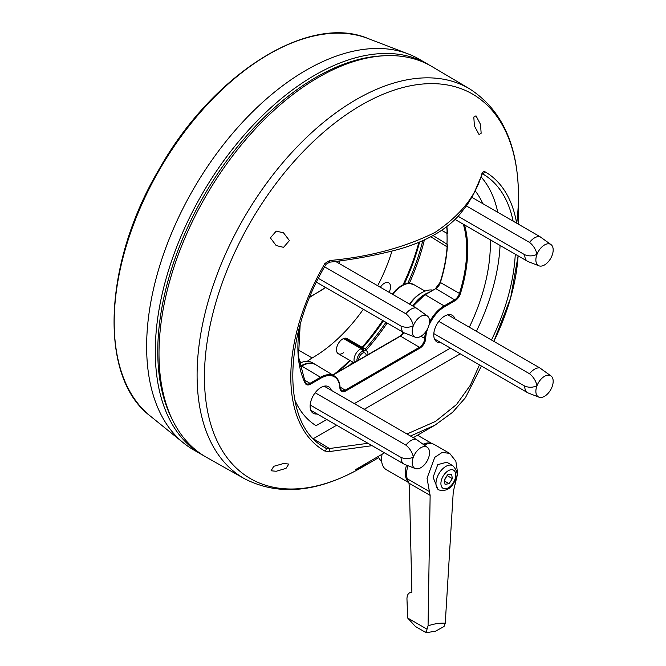 <?xml version="1.0" encoding="UTF-8"?>
<svg xmlns="http://www.w3.org/2000/svg" width="666" height="666" viewBox="0 0 666 666"><rect width="100%" height="100%" fill="white"/><g stroke="black" fill="none" stroke-linecap="round" stroke-linejoin="round"><path stroke-width="1" d="M411.888 592.216L409.415 487.379L408.957 483.158L407.217 478.771A23.085 13.328 -60 0 1 407.592 466.983A23.085 13.328 -60 0 1 407.958 465.7M424.342 444.988A23.085 13.328 -60 0 1 431.451 443.589A23.085 13.328 -60 0 1 434.465 444.597L449.683 453.38L455.844 461.188L457.717 473.418L453.263 491.774L445.263 623.168L444.039 626.515L435.506 631.21L426.173 632.7L415.442 626.506L407.684 618.015L406.951 598.701C407.109 594.505 408.757 592.349 411.888 592.232M441.358 480.344A10.489 6.061 -60 0 1 450.865 469.738A10.489 6.061 -60 0 1 455.303 478.163A10.489 6.061 -60 0 1 445.787 488.769A10.489 6.061 -60 0 1 441.358 480.344M382.118 454.112A22.727 13.12 120 0 0 386.272 469.663L408.824 482.683M407.217 478.771L429.412 491.583L427.048 478.213L434.748 457.359L442.166 452.422L449.683 453.38M378.263 456.243A17.483 10.098 120 0 0 381.468 460.839L381.635 460.93M437.962 489.418L433.091 477.272L437.745 464.643L446.803 462.221L452.847 465.709A13.986 8.075 -60 0 0 436.563 479.279A13.986 8.075 -60 0 0 438.861 489.935L437.962 489.418M447.319 475.224L444.397 480.419M452.356 478.621L451.615 474.175L447.585 474.808L444.305 479.878L445.046 484.324L449.067 483.691L452.356 478.621L447.41 475.765M449.067 483.691L444.497 481.052M407.684 618.015L427.023 629.179C426.298 633.033 425.965 633.749 426.032 631.335M427.023 629.179L428.063 625.857C433.841 623.826 439.577 622.926 445.263 623.168M429.412 491.583L430.136 495.387L428.063 625.857M409.565 304.129A26.582 15.343 -60 0 1 420.879 293.215L421.869 292.649A27.98 16.15 120 0 0 409.848 304.287M402.639 331.959A27.98 16.15 120 0 0 403.063 333.433M428.263 292.724A27.98 16.15 120 0 0 424.833 294.355A27.98 16.15 120 0 0 412.812 306.002M432.758 290.126A27.98 16.15 120 0 0 421.869 292.649L420.879 293.215M315.592 364.61A27.98 16.15 120 0 0 315.176 364.36A27.98 16.15 120 0 0 301.19 365.742A27.98 16.15 120 0 0 299.925 366.525M315.176 364.36L312.212 362.645A27.98 16.15 120 0 0 299.35 363.42M538.969 265.826L528.288 261.663A13.986 8.075 -60 0 1 527.639 261.355A13.986 8.075 -60 0 1 524.741 254.953A13.986 8.075 -60 0 1 524.741 254.745C529.012 256.402 533.108 256.252 537.029 254.279A12.238 7.068 -60 0 1 551.165 244.705A12.238 7.068 -60 0 1 552.022 245.629A12.238 7.068 -60 0 1 544.522 264.943A12.238 7.068 -60 0 1 538.969 265.826A12.238 7.068 -60 0 1 535.872 259.948A12.238 7.068 -60 0 1 537.029 254.279C535.805 249.35 533.3 245.388 529.528 242.399L466.425 205.969M471.869 197.327L539.735 236.513L551.165 244.705M529.528 242.399A13.986 8.075 -60 0 1 539.735 236.513M458.108 216.267L524.741 254.745M460.306 353.837L364.227 409.307M336.663 425.216L313.361 438.669M481.185 177.031A157.376 90.859 -60 0 1 497.752 212.271M500.074 245.446A157.376 90.859 -60 0 1 476.381 331.285M450.416 348.127L354.337 403.596M326.765 419.505L316.092 425.674A143.39 82.784 -60 0 1 294.655 399.6M475.258 190.909A143.39 82.784 -60 0 1 482.783 203.63M490.309 239.802A143.39 82.784 -60 0 1 469.33 327.214M415.326 337.212L404.637 333.05A13.986 8.075 -60 0 1 403.996 332.742A13.986 8.075 -60 0 1 401.099 326.34A13.986 8.075 -60 0 1 401.099 326.132C405.369 327.789 409.465 327.639 413.386 325.666A12.238 7.068 -60 0 1 427.514 316.092A12.238 7.068 -60 0 1 428.371 317.016A12.238 7.068 -60 0 1 420.879 336.33A12.238 7.068 -60 0 1 415.326 337.212A12.238 7.068 -60 0 1 412.221 331.335A12.238 7.068 -60 0 1 413.386 325.666C412.154 320.737 409.657 316.775 405.885 313.786L324.617 266.866M335.589 261.422L416.092 307.9L427.514 316.092M405.885 313.786A13.986 8.075 -60 0 1 416.092 307.9M318.415 278.388L401.099 326.132M538.969 397.177L528.288 393.015A13.986 8.075 -60 0 1 527.639 392.707A13.986 8.075 -60 0 1 524.741 386.305A13.986 8.075 -60 0 1 524.741 386.097C529.012 387.762 533.108 387.604 537.029 385.639A12.238 7.068 -60 0 1 551.165 376.057A12.238 7.068 -60 0 1 552.022 376.981A12.238 7.068 -60 0 1 544.522 396.295A12.238 7.068 -60 0 1 538.969 397.177A12.238 7.068 -60 0 1 535.872 391.3A12.238 7.068 -60 0 1 537.029 385.639C535.805 380.702 533.3 376.74 529.528 373.751L438.819 321.378M447.827 314.802L539.735 367.865L551.165 376.057M529.528 373.751A13.986 8.075 -60 0 1 539.735 367.865M433.816 333.599L524.741 386.097M415.326 468.564L404.637 464.402A13.986 8.075 -60 0 1 403.996 464.094A13.986 8.075 -60 0 1 401.099 457.692A13.986 8.075 -60 0 1 401.099 457.484C405.369 459.14 409.465 458.991 413.386 457.018A12.238 7.068 -60 0 1 427.514 447.444A12.238 7.068 -60 0 1 428.371 448.368A12.238 7.068 -60 0 1 420.879 467.682A12.238 7.068 -60 0 1 415.326 468.564A12.238 7.068 -60 0 1 412.221 462.687A12.238 7.068 -60 0 1 413.386 457.018C412.154 452.089 409.657 448.126 405.885 445.138L315.168 392.765M324.175 386.188L416.092 439.252L427.514 447.444M405.885 445.138A13.986 8.075 -60 0 1 416.092 439.252M310.173 404.986L401.099 457.484M343.573 338.561L361.13 348.693L363.261 350.741L362.987 353.013A5.245 3.03 120 0 0 358.741 359.99M366.142 355.719A5.245 3.03 120 0 0 365.06 353.03A5.245 3.03 120 0 0 363.553 352.838L364.111 350.474L362.071 348.401L344.513 338.27M363.261 350.741A7.867 4.545 120 0 0 356.876 361.064M367.998 354.645A7.867 4.545 120 0 0 367.066 351.332A7.867 4.545 120 0 0 364.111 350.474M361.13 348.693A8.741 5.045 120 0 0 355.303 354.778A8.741 5.045 120 0 0 354.545 362.412M367.066 351.332L365.359 349.359A8.741 5.045 120 0 0 364.585 348.709A8.741 5.045 120 0 0 362.071 348.401M363.553 352.838L363.045 352.547M202.006 454.728L193.348 449.733A225.574 130.236 -60 0 1 183.533 442.973A225.574 130.236 -60 0 1 193.348 189.261A225.574 130.236 -60 0 1 408.158 53.904A225.574 130.236 -60 0 1 418.922 59.033L427.572 64.028A225.574 130.236 -60 0 0 202.006 194.264A225.574 130.236 -60 0 0 202.006 454.728L203.879 455.777M347.003 338.561A8.741 5.045 120 0 0 338.411 343.406A8.741 5.045 120 0 0 338.253 353.704A8.741 5.045 120 0 0 343.531 352.714M389.069 292.299A8.741 5.045 120 0 0 388.711 282.8A8.741 5.045 120 0 0 380.361 287.271M391.958 251.099A122.402 70.671 -60 0 1 377.68 285.722M363.32 309.257A122.402 70.671 -60 0 1 312.179 357.975A34.973 20.188 -60 0 0 307.309 361.338M433.067 235.556L446.953 244.139L447.452 244.897L447.144 246.262C446.387 257.834 444.047 269.863 440.126 282.351L440.301 282.276M447.202 229.853L447.452 233.208L446.969 233.358L441.666 230.286M276.215 471.262L286.022 468.373L288.803 464.052L283.558 463.511L273.743 466.317L271.07 470.779L276.215 471.262M481.152 133.258L480.511 124.417L476.007 115.817L473.809 117.033L474.4 125.924L479.045 134.532L481.152 133.258M283.558 247.344L289.435 240.576L283.508 232.834L276.215 231.11L270.379 237.879L276.165 245.554L283.558 247.344M316.283 282.667A15.351 8.866 120 0 0 317.141 282.6M331.343 390.326A15.351 8.866 120 0 0 328.554 386.663A15.351 8.866 120 0 0 320.97 387.479A15.351 8.866 120 0 0 310.972 400.915A15.351 8.866 120 0 0 313.203 413.253A15.351 8.866 120 0 0 317.141 413.952M454.995 318.939A15.351 8.866 120 0 0 452.197 315.276A15.351 8.866 120 0 0 444.622 316.092A15.351 8.866 120 0 0 434.615 329.528A15.351 8.866 120 0 0 436.846 341.866A15.351 8.866 120 0 0 440.784 342.565M244.414 478.671L206.41 457.267A225.574 130.236 -60 0 1 170.954 276.748A225.574 130.236 -60 0 1 318.498 77.339A225.574 130.236 -60 0 1 431.976 66.575L469.513 88.786A225.108 129.962 -60 0 0 356.268 99.525A225.108 129.962 -60 0 0 209.024 298.526A225.108 129.962 -60 0 0 244.414 478.671C278.646 496.27 317.657 492.582 361.447 467.607A222.036 128.188 -60 0 1 204.445 376.964A222.036 128.188 -60 0 1 361.447 105.028A222.036 128.188 -60 0 1 518.448 195.671A222.036 128.188 -60 0 1 516.749 223.243M372.086 445.671L329.72 451.531L324.908 451.082A160.972 92.94 -60 0 1 324.908 263.453L329.72 260.539C369.597 256.843 404.695 247.469 435.006 232.434C460.822 215.126 476.556 195.146 482.209 172.502L484.348 171.403A160.972 92.94 -60 0 1 516.633 223.168M384.49 452.838L355.594 469.605A204.087 117.832 120 0 0 374.142 460.281L361.447 467.607A222.036 128.188 -60 0 0 361.455 467.607L361.447 467.607M481.401 366.017L465.451 397.677L452.555 412.346L435.015 425.133L413.328 437.654M435.006 425.133L410.531 436.039M361.455 467.607L374.142 460.281A204.087 117.832 120 0 0 378.704 457.559M424.384 239.918A157.376 90.859 -60 0 1 409.332 283.316M387.154 323.018A157.376 90.859 -60 0 1 366.092 350.199M324.908 263.453L326.157 264.202C282.317 336.563 281.893 424.409 323.818 447.003A157.984 91.217 120 0 0 325.532 448.002L329.462 448.526L367.957 443.29M406.984 433.991L435.531 421.403L456.526 404.52L470.371 385.181L479.462 364.893M447.186 246.703L446.961 244.147A118.906 68.648 120 0 0 446.953 233.35L447.186 229.429M329.72 451.531L329.462 448.526L313.628 438.936M484.348 171.403A1.748 1.424 -60.9 0 1 482.4 173.643L482.392 173.66A1.748 1.407 -160.8 0 0 482.209 172.502M481.976 173.485L482.542 173.343L473.459 194.43L467.357 204.612L459.657 214.552C454.312 220.704 447.685 226.357 439.801 231.527C427.214 239.469 412.429 245.679 395.462 250.166C374.325 255.627 352.389 259.623 329.653 262.171L329.72 260.539M446.861 226.523A118.914 68.656 -60 0 1 447.452 233.208L447.402 233.108M447.402 244.938A0.699 0.574 80.3 0 0 447.377 244.872L447.452 244.897A118.914 68.656 -60 0 1 440.351 282.592L440.343 282.592A7.01 4.046 -60 0 1 435.822 288.603L425.341 294.663A27.964 16.142 120 0 0 413.32 306.302M349.092 365.559A157.376 90.859 120 0 0 352.772 362.088M365.159 349.142A157.376 90.859 120 0 0 385.914 322.302M407.742 283.375A157.376 90.859 120 0 0 422.802 240.634M334.457 374.009A160.872 92.882 120 0 0 349.775 360.356M362.121 347.294A160.872 92.882 120 0 0 382.725 320.463M403.088 284.715A160.872 92.882 120 0 0 418.906 242.299M419.613 242.008A157.376 90.859 -60 0 1 404.204 284.249M383.441 320.879A157.376 90.859 -60 0 1 362.745 347.652M350.299 360.656A157.376 90.859 -60 0 1 336.688 372.727M408.757 482.467A22.727 13.12 -60 0 1 406.277 466.05A22.727 13.12 -60 0 1 406.526 465.143M423.226 444.18A22.727 13.12 -60 0 1 432.201 443.723M408.957 483.158L430.136 495.387M425.083 291.092L413.694 284.524A22.736 13.129 120 0 0 392.957 294.547M159.499 169.722A218.773 126.307 120 0 0 149.975 415.784C98.476 376.964 103.155 263.486 159.007 169.439C212.529 74.043 308.466 13.253 367.832 38.437A218.773 126.307 120 0 0 159.499 169.722M382.625 55.861A223.826 129.221 120 0 0 204.112 195.479A223.826 129.221 120 0 0 172.461 419.888M298.118 349.858L312.179 357.975M403.929 332.709A7.01 4.046 -60 0 1 400.641 336.047L332.95 375.125M446.961 233.358A0.699 0.425 177.2 0 1 446.953 233.35A0.699 0.425 177.2 0 1 446.961 233.358A118.906 68.648 -60 0 1 446.969 244.147L446.953 244.139M427.672 328.604A26.798 15.476 120 0 0 425.691 338.461A8.167 4.72 -60 0 1 419.921 348.127L345.671 390.992A8.167 4.72 -60 0 1 339.901 387.987A26.798 15.476 120 0 0 320.97 378.13L310.489 384.182A8.167 4.72 -60 0 1 305.211 383.266A120.08 69.331 -60 0 1 299.725 326.323M309.823 297.028A8.167 4.72 -60 0 1 310.489 296.595L320.97 290.543A26.798 15.476 120 0 0 325.408 287.371M339.319 263.57A26.798 15.476 120 0 0 339.743 260.872M464.543 224.925A120.08 69.331 -60 0 1 460.381 293.681A8.167 4.72 -60 0 1 455.103 300.682L444.622 306.743A26.798 15.476 120 0 0 428.887 325.499M493.864 341.375L510.606 298.068L518.115 255.852A160.972 92.94 -60 0 1 493.839 341.367M491.483 340.001A157.984 91.217 120 0 0 515.284 254.221M513.103 221.137A157.984 91.217 120 0 0 482.375 173.709M324.908 451.082A1.748 1.424 -60.9 0 0 325.532 448.002L322.169 445.954M339.91 387.396A0.699 0.425 177.5 0 1 340.11 387.67L341.408 390.484A7.468 4.312 120 0 0 345.188 390.143L340.076 387.088M345.671 390.992L345.188 390.143L419.438 347.277L400.283 336.005L332.742 375M419.921 348.127L419.438 347.277A7.468 4.312 120 0 0 424.708 338.436L420.912 336.313M429.52 321.969A27.497 15.876 -60 0 1 444.13 305.885L424.983 294.622L413.062 306.144M425.691 338.461L424.708 338.436A27.497 15.876 -60 0 1 425.691 331.868M444.622 306.743L444.13 305.885L454.62 299.833L435.822 288.603L424.983 294.622M455.103 300.682L454.62 299.833A7.468 4.312 120 0 0 459.448 293.423L440.126 282.351L435.464 288.569M460.381 293.681L459.448 293.423A119.381 68.923 120 0 0 463.336 224.234M305.386 382.858A7.468 4.312 120 0 0 306.218 383.674A7.468 4.312 120 0 0 309.998 383.333L303.987 379.737M310.489 384.182L309.998 383.333L320.488 377.272L301.69 366.042L300.025 367.008M320.97 378.13L320.488 377.272A27.497 15.876 -60 0 1 334.407 376.015L315.851 364.76A27.964 16.142 120 0 0 301.69 366.042L299.983 366.791M301.19 366.325L301.332 366.009C306.926 362.862 311.763 362.454 315.851 364.76M320.488 290.834L320.97 290.543M310.015 296.894L310.489 296.595M305.178 382.492A0.699 0.533 153.7 0 1 305.211 383.266M334.407 376.015C337.912 378.246 339.81 382.134 340.11 387.67A0.699 0.425 177.5 0 1 339.901 387.987M438.861 489.935C446.803 491.916 452.58 487.812 456.202 477.639C458.133 474.358 457.009 470.379 452.847 465.709M417.532 435.223L432.276 443.739M527.639 261.355L455.02 219.43M403.996 332.742L316.5 282.226M413.694 284.524L408.699 283.308L405.319 283.866L401.282 285.664L396.137 289.693L392.324 294.172M527.639 392.707L434.465 338.911M301.432 362.479L298.992 361.072M403.996 464.094L310.814 410.298M364.585 348.709L347.028 338.578M353.946 362.762L338.286 353.721M149.975 415.784L183.533 442.973M367.832 38.437L408.158 53.904M429.42 65.126L427.572 64.028M518.448 224.226L518.448 195.671C518.19 145.255 501.873 109.632 469.513 88.786M447.102 246.861L430.802 236.771M326.157 264.202L329.653 262.171M446.703 226.656L447.152 231.535M403.663 332.55L400.283 336.005M339.918 260.847L339.46 263.653M325.557 287.454L309.69 297.336M300.15 324.783L298.501 356.71L305.344 382.675L306.218 383.674"/></g></svg>
